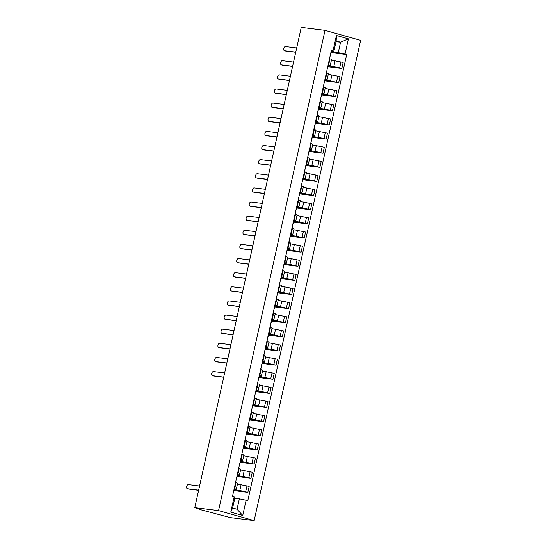 <?xml version="1.0" encoding="UTF-8"?>
<svg xmlns="http://www.w3.org/2000/svg" width="548" height="548" viewBox="0 0 548 548"><rect width="100%" height="100%" fill="white"/><g stroke="black" fill="none" stroke-linecap="round" stroke-linejoin="round"><path stroke-width="0.82" d="M194.78 507.647L201.082 509.414L199.636 509.455L230.4 517.634L254.169 520.6L360.639 40.353L325.019 30.366L218.549 510.613L194.78 507.647L301.242 27.4L325.019 30.366M254.169 520.6L218.549 510.613M234.126 489.796L239.812 490.501L247.854 492.357L249.182 486.377L237.448 484.069M236.298 489.275L237.62 483.295L236.037 482.692L234.708 488.672L236.298 489.275L234.277 489.124M234.708 488.672L234.229 488.535M233.948 490.618L247.854 492.357M236.037 482.692L235.551 482.555M237.085 475.643L242.949 476.376L250.991 478.226L252.313 472.246L240.586 469.937M237.359 474.404L239.428 475.143L237.236 474.972M236.9 476.465L250.991 478.226M239.428 475.143L240.757 469.163L238.681 468.43M240.216 461.512L246.079 462.245L254.121 464.094L255.443 458.114L243.716 455.806M240.49 460.272L242.559 461.012L240.367 460.847M240.038 462.334L254.121 464.094M242.559 461.012L243.887 455.032L241.819 454.299M243.353 447.38L249.21 448.113L257.252 449.963L258.581 443.99L246.847 441.674M243.627 446.147L245.696 446.88L243.497 446.716M243.168 448.209L257.252 449.963M245.696 446.88L247.018 440.907L244.949 440.167M246.484 433.249L252.347 433.982L260.389 435.831L261.711 429.858L249.984 427.543M246.758 432.016L248.826 432.756L246.627 432.584M246.299 434.078L260.389 435.831M248.826 432.756L250.155 426.776L248.08 426.036M249.614 419.124L255.478 419.85L263.519 421.707L264.842 415.727L253.114 413.411M249.888 417.884L251.957 418.624L249.765 418.453M249.436 419.946L263.519 421.707M251.957 418.624L253.286 412.644L251.217 411.904M252.744 404.993L258.608 405.726L266.65 407.575L267.979 401.595L256.245 399.286M253.025 403.753L255.094 404.493L252.895 404.321M252.566 405.815L266.65 407.575M255.094 404.493L256.416 398.512L254.347 397.773M255.882 390.861L261.745 391.594L269.78 393.443L271.109 387.463L259.382 385.155M256.156 389.621L258.224 390.361L256.026 390.19M255.697 391.683L269.78 393.443M258.224 390.361L259.546 384.381L257.478 383.648M259.19 376.75L264.876 377.462L272.918 379.312L274.24 373.332L262.513 371.023M259.286 375.496L261.355 376.229L259.341 376.086M259.005 377.579L272.918 379.312M261.355 376.229L262.684 370.256L260.615 369.516M262.321 362.625L268.006 363.331L276.048 365.18L277.377 359.207L265.643 356.892M262.417 361.365L264.492 362.105L262.471 361.954M262.143 363.447L276.048 365.18M264.492 362.105L265.814 356.125L263.746 355.385M265.458 348.494L271.137 349.199L279.179 351.056L280.508 345.076L268.78 342.76M265.554 347.233L267.623 347.973L265.602 347.822M265.273 349.316L279.179 351.056M267.623 347.973L268.945 341.993L266.876 341.253M268.589 334.362L274.274 335.075L282.316 336.924L283.638 330.944L271.911 328.636M268.684 333.102L270.753 333.842L268.732 333.691M268.404 335.184L282.316 336.924M270.753 333.842L272.082 327.862L270.013 327.122M271.719 320.231L277.404 320.943L285.446 322.793L286.775 316.812L275.041 314.504M271.815 318.97L273.89 319.71L271.87 319.566M271.541 321.053L285.446 322.793M273.89 319.71L275.212 313.73L273.144 312.997M274.849 306.099L280.535 306.812L288.577 308.661L289.906 302.681L278.172 300.373M274.952 304.846L277.021 305.579L275 305.435M274.671 306.928L288.577 308.661M277.021 305.579L278.343 299.605L276.274 298.866M277.987 291.974L283.672 292.68L291.714 294.529L293.036 288.556L281.309 286.241M278.083 290.714L280.151 291.447L278.131 291.303M277.802 292.796L291.714 294.529M280.151 291.447L281.48 285.474L279.411 284.734M281.117 277.843L286.803 278.548L294.845 280.405L296.167 274.425L284.439 272.109M281.213 276.582L283.289 277.322L281.268 277.172M280.932 278.665L294.845 280.405M283.289 277.322L284.611 271.342L282.542 270.602M284.248 263.711L289.933 264.417L297.975 266.273L299.304 260.293L287.57 257.985M284.35 262.451L286.419 263.191L284.398 263.04M284.07 264.533L297.975 266.273M286.419 263.191L287.741 257.211L285.672 256.471M287.385 249.58L293.07 250.292L301.112 252.142L302.434 246.162L290.707 243.853M287.481 248.319L289.55 249.059L287.529 248.915M287.2 250.402L301.112 252.142M289.55 249.059L290.878 243.079L288.803 242.346M290.515 235.448L296.201 236.161L304.243 238.01L305.565 232.03L293.838 229.722M290.611 234.188L292.68 234.928L290.666 234.784M290.33 236.277L304.243 238.01M292.68 234.928L294.009 228.948L291.94 228.215M293.646 221.317L299.331 222.029L307.373 223.879L308.702 217.905L296.968 215.59M293.749 220.063L295.817 220.796L293.796 220.652M293.468 222.146L307.373 223.879M295.817 220.796L297.139 214.823L295.071 214.083M296.783 207.192L302.469 207.898L310.511 209.747L311.833 203.774L300.105 201.459M296.879 205.932L298.948 206.671L296.927 206.521M296.598 208.014L310.511 209.747M298.948 206.671L300.277 200.691L298.201 199.952M299.914 193.06L305.599 193.766L313.641 195.622L314.963 189.642L303.236 187.327M300.009 191.8L302.078 192.54L300.064 192.389M299.729 193.882L313.641 195.622M302.078 192.54L303.407 186.56L301.338 185.82M303.044 178.929L308.73 179.641L316.771 181.491L318.1 175.511L306.366 173.202M303.147 177.668L305.215 178.408L303.195 178.258M302.866 179.751L316.771 181.491M305.215 178.408L306.538 172.428L304.469 171.688M306.181 164.797L311.867 165.51L319.909 167.359L321.231 161.379L309.504 159.071M306.277 163.537L308.346 164.277L306.325 164.133M305.996 165.626L319.909 167.359M308.346 164.277L309.675 158.297L307.599 157.564M309.312 150.666L314.997 151.378L323.039 153.228L324.361 147.248L312.634 144.939M309.408 149.412L311.476 150.145L309.462 150.001M309.127 151.495L323.039 153.228M311.476 150.145L312.805 144.172L310.737 143.432M312.442 136.541L318.128 137.247L326.17 139.096L327.499 133.123L315.764 130.808M312.545 135.281L314.614 136.02L312.593 135.87M312.264 137.363L326.17 139.096M314.614 136.02L315.936 130.04L313.867 129.301M315.579 122.41L321.258 123.115L329.3 124.971L330.629 118.991L318.902 116.676M315.675 121.149L317.744 121.889L315.723 121.738M315.395 123.232L329.3 124.971M317.744 121.889L319.066 115.909L316.997 115.169M318.71 108.278L324.395 108.99L332.437 110.84L333.759 104.86L322.032 102.551M318.806 107.018L320.875 107.757L318.861 107.607M318.525 109.1L332.437 110.84M320.875 107.757L322.203 101.777L320.135 101.038M321.84 94.146L327.526 94.859L335.568 96.708L336.897 90.728L325.163 88.42M321.936 92.886L324.012 93.626L321.991 93.482M321.662 94.968L335.568 96.708M324.012 93.626L325.334 87.646L323.265 86.913M324.978 80.015L338.698 82.577L340.027 76.597L328.293 74.288M325.074 78.761L327.142 79.494L325.122 79.35M324.793 80.844L338.698 82.577M327.142 79.494L328.464 73.521L326.396 72.781M328.108 65.883L333.794 66.596L341.836 68.445L343.158 62.472L331.43 60.157M328.204 64.63L330.273 65.363L328.252 65.219M327.923 66.712L341.836 68.445M330.273 65.363L331.602 59.39L329.533 58.65M239.36 498.824L246.121 500.255L242.743 515.476L230.776 512.12L234.154 496.899L234.941 497.584L232.633 508.003L237.051 509.243L239.36 498.824L234.791 498.255M336.02 41.648L340.589 42.217L336.171 40.984L333.862 51.396L331.396 50.245L232.475 496.433L234.154 496.899M333.068 50.711L336.445 35.497L348.412 38.846L345.041 54.067L338.274 52.635L340.589 42.217L348.412 38.846M246.121 500.255L247.792 500.728L346.713 54.533L345.041 54.067M331.239 51.759L338.274 52.635M333.862 51.396L331.389 51.087M331.054 52.581L346.713 54.533M242.743 515.476L237.051 509.243M230.776 512.12L232.633 508.003M336.171 40.984L336.445 35.497M233.619 492.104L234.181 488.741M198.623 490.316L188.402 489.035A2.137 1.295 105.7 0 1 188.286 489.015A2.137 1.295 105.7 0 1 188.176 488.974M232.647 496.481L233.119 493.543M199.575 486.008L188.396 484.61A2.137 1.295 -74.3 0 0 186.663 486.439A2.137 1.295 -74.3 0 0 187.361 488.754A2.137 1.295 -74.3 0 0 187.478 488.775L198.65 490.172M258.677 379.058L259.245 375.695M223.68 377.271L213.46 375.997A2.137 1.295 105.7 0 1 213.343 375.969A2.137 1.295 105.7 0 1 213.234 375.935M257.649 383.696L258.177 380.497M224.632 372.962L213.46 371.571A2.137 1.295 -74.3 0 0 211.727 373.394A2.137 1.295 -74.3 0 0 212.419 375.716A2.137 1.295 -74.3 0 0 212.535 375.736L223.714 377.134M261.814 364.927L262.376 361.57M226.81 363.139L216.597 361.865A2.137 1.295 105.7 0 1 216.481 361.844A2.137 1.295 105.7 0 1 216.371 361.803M260.786 369.564L261.307 366.372M227.769 358.83L216.59 357.44A2.137 1.295 -74.3 0 0 214.857 359.269A2.137 1.295 -74.3 0 0 215.556 361.584A2.137 1.295 -74.3 0 0 215.665 361.605L226.845 363.002M264.944 350.802L265.506 347.439M229.948 349.008L219.727 347.733A2.137 1.295 105.7 0 1 219.611 347.713A2.137 1.295 105.7 0 1 219.501 347.672M263.917 355.433L264.444 352.241M230.9 344.706L219.727 343.308A2.137 1.295 -74.3 0 0 217.988 345.137A2.137 1.295 -74.3 0 0 218.686 347.453A2.137 1.295 -74.3 0 0 218.803 347.473L229.975 348.871M268.075 336.671L268.636 333.307M233.078 334.883L222.858 333.602A2.137 1.295 105.7 0 1 222.741 333.581A2.137 1.295 105.7 0 1 222.632 333.54M267.047 341.301L267.575 338.109M234.03 330.574L222.858 329.177A2.137 1.295 -74.3 0 0 221.125 331.006A2.137 1.295 -74.3 0 0 221.817 333.321A2.137 1.295 -74.3 0 0 221.933 333.342L233.112 334.739M271.205 322.539L271.774 319.176M236.209 320.751L225.995 319.477A2.137 1.295 105.7 0 1 225.879 319.45A2.137 1.295 105.7 0 1 225.769 319.409M270.185 327.17L270.705 323.978M237.168 316.443L225.988 315.045A2.137 1.295 -74.3 0 0 224.255 316.874A2.137 1.295 -74.3 0 0 224.947 319.189A2.137 1.295 -74.3 0 0 225.064 319.217L236.243 320.607M274.343 308.408L274.904 305.044M239.346 306.62L229.126 305.346A2.137 1.295 105.7 0 1 229.009 305.318A2.137 1.295 105.7 0 1 228.9 305.277M273.315 313.045L273.842 309.846M240.298 302.311L229.126 300.921A2.137 1.295 -74.3 0 0 227.386 302.743A2.137 1.295 -74.3 0 0 228.084 305.058A2.137 1.295 -74.3 0 0 228.201 305.085L239.373 306.483M277.473 294.276L278.035 290.92M242.476 292.488L232.256 291.214A2.137 1.295 105.7 0 1 232.14 291.194A2.137 1.295 105.7 0 1 232.03 291.152M276.445 298.913L276.973 295.714M243.428 288.18L232.256 286.789A2.137 1.295 -74.3 0 0 230.523 288.618A2.137 1.295 -74.3 0 0 231.215 290.933A2.137 1.295 -74.3 0 0 231.331 290.954L242.511 292.351M280.603 280.151L281.172 276.788M245.607 278.357L235.393 277.083A2.137 1.295 105.7 0 1 235.277 277.062A2.137 1.295 105.7 0 1 235.161 277.021M279.576 284.782L280.103 281.59M246.566 274.055L235.387 272.657A2.137 1.295 -74.3 0 0 233.654 274.486A2.137 1.295 -74.3 0 0 234.345 276.802A2.137 1.295 -74.3 0 0 234.462 276.822L245.641 278.22M283.741 266.02L284.302 262.656M248.744 264.232L238.524 262.951A2.137 1.295 105.7 0 1 238.407 262.93A2.137 1.295 105.7 0 1 238.298 262.889M282.713 270.65L283.241 267.458M249.696 259.923L238.517 258.526A2.137 1.295 -74.3 0 0 236.784 260.355A2.137 1.295 -74.3 0 0 237.483 262.67A2.137 1.295 -74.3 0 0 237.599 262.691L248.771 264.088M286.871 251.888L287.433 248.525M251.875 250.1L241.654 248.819A2.137 1.295 105.7 0 1 241.538 248.799A2.137 1.295 105.7 0 1 241.428 248.758M285.844 256.519L286.371 253.327M252.827 245.792L241.654 244.394A2.137 1.295 -74.3 0 0 239.914 246.223A2.137 1.295 -74.3 0 0 240.613 248.539A2.137 1.295 -74.3 0 0 240.73 248.566L251.902 249.957M290.002 237.757L290.57 234.393M255.005 235.969L244.785 234.695A2.137 1.295 105.7 0 1 244.675 234.667A2.137 1.295 105.7 0 1 244.559 234.626M288.974 242.394L289.502 239.195M255.964 231.66L244.785 230.27A2.137 1.295 -74.3 0 0 243.052 232.092A2.137 1.295 -74.3 0 0 243.744 234.407A2.137 1.295 -74.3 0 0 243.86 234.434L255.039 235.825M293.139 223.625L293.701 220.269M258.142 221.837L247.922 220.563A2.137 1.295 105.7 0 1 247.806 220.536A2.137 1.295 105.7 0 1 247.696 220.501M292.111 228.263L292.639 225.064M259.094 217.529L247.915 216.138A2.137 1.295 -74.3 0 0 246.182 217.96A2.137 1.295 -74.3 0 0 246.881 220.282A2.137 1.295 -74.3 0 0 246.997 220.303L258.17 221.7M296.269 209.5L296.831 206.137M261.273 207.706L251.053 206.432A2.137 1.295 105.7 0 1 250.936 206.411A2.137 1.295 105.7 0 1 250.826 206.37M295.242 214.131L295.769 210.939M262.225 203.404L251.053 202.006A2.137 1.295 -74.3 0 0 249.313 203.835A2.137 1.295 -74.3 0 0 250.011 206.151A2.137 1.295 -74.3 0 0 250.128 206.171L261.3 207.569M299.4 195.369L299.968 192.006M264.403 193.574L254.183 192.3A2.137 1.295 105.7 0 1 254.073 192.28A2.137 1.295 105.7 0 1 253.957 192.238M298.372 199.999L298.9 196.807M265.362 189.272L254.183 187.875A2.137 1.295 -74.3 0 0 252.45 189.704A2.137 1.295 -74.3 0 0 253.142 192.019A2.137 1.295 -74.3 0 0 253.258 192.04L264.437 193.437M302.537 181.237L303.099 177.874M267.54 179.449L257.32 178.169A2.137 1.295 105.7 0 1 257.204 178.148A2.137 1.295 105.7 0 1 257.094 178.107M301.51 185.868L302.037 182.676M268.493 175.141L257.313 173.743A2.137 1.295 -74.3 0 0 255.58 175.572A2.137 1.295 -74.3 0 0 256.279 177.888A2.137 1.295 -74.3 0 0 256.396 177.915L267.568 179.306M305.668 167.106L306.229 163.742M270.671 165.318L260.451 164.044A2.137 1.295 105.7 0 1 260.334 164.016A2.137 1.295 105.7 0 1 260.225 163.975M304.64 171.736L305.168 168.544M271.623 161.009L260.451 159.612A2.137 1.295 -74.3 0 0 258.711 161.441A2.137 1.295 -74.3 0 0 259.41 163.756A2.137 1.295 -74.3 0 0 259.526 163.784L270.698 165.174M308.798 152.974L309.367 149.611M273.801 151.186L263.581 149.912A2.137 1.295 105.7 0 1 263.465 149.885A2.137 1.295 105.7 0 1 263.355 149.851M307.771 157.612L308.298 154.413M274.76 146.878L263.581 145.487A2.137 1.295 -74.3 0 0 261.848 147.309A2.137 1.295 -74.3 0 0 262.54 149.631A2.137 1.295 -74.3 0 0 262.656 149.652L273.836 151.049M311.935 138.843L312.497 135.486M276.932 137.055L266.718 135.781A2.137 1.295 105.7 0 1 266.602 135.76A2.137 1.295 105.7 0 1 266.492 135.719M310.908 143.48L311.435 140.288M277.891 132.746L266.712 131.356A2.137 1.295 -74.3 0 0 264.979 133.185A2.137 1.295 -74.3 0 0 265.677 135.5A2.137 1.295 -74.3 0 0 265.787 135.52L276.966 136.918M315.066 124.718L315.627 121.355M280.069 122.923L269.849 121.649A2.137 1.295 105.7 0 1 269.732 121.629A2.137 1.295 105.7 0 1 269.623 121.588M314.038 129.349L314.566 126.156M281.021 118.621L269.849 117.224A2.137 1.295 -74.3 0 0 268.109 119.053A2.137 1.295 -74.3 0 0 268.808 121.368A2.137 1.295 -74.3 0 0 268.924 121.389L280.096 122.786M318.196 110.586L318.765 107.223M283.2 108.799L272.979 107.518A2.137 1.295 105.7 0 1 272.863 107.497A2.137 1.295 105.7 0 1 272.753 107.456M317.169 115.217L317.696 112.025M284.152 104.49L272.979 103.093A2.137 1.295 -74.3 0 0 271.246 104.921A2.137 1.295 -74.3 0 0 271.938 107.237A2.137 1.295 -74.3 0 0 272.055 107.257L283.234 108.655M321.334 96.455L321.895 93.092M286.33 94.667L276.117 93.393A2.137 1.295 105.7 0 1 276 93.366A2.137 1.295 105.7 0 1 275.891 93.324M320.306 101.085L320.827 97.893M287.289 90.358L276.11 88.961A2.137 1.295 -74.3 0 0 274.377 90.79A2.137 1.295 -74.3 0 0 275.075 93.105A2.137 1.295 -74.3 0 0 275.185 93.133L286.364 94.523M324.464 82.323L325.026 78.96M289.467 80.535L279.247 79.261A2.137 1.295 105.7 0 1 279.131 79.234A2.137 1.295 105.7 0 1 279.021 79.193M323.436 86.961L323.964 83.762M290.419 76.227L279.247 74.836A2.137 1.295 -74.3 0 0 277.507 76.658A2.137 1.295 -74.3 0 0 278.206 78.974A2.137 1.295 -74.3 0 0 278.322 79.001L289.495 80.398M327.594 68.192L328.156 64.835M292.598 66.404L282.378 65.13A2.137 1.295 105.7 0 1 282.261 65.109A2.137 1.295 105.7 0 1 282.151 65.068M326.567 72.829L327.094 69.63M293.55 62.095L282.378 60.705A2.137 1.295 -74.3 0 0 280.644 62.534A2.137 1.295 -74.3 0 0 281.336 64.849A2.137 1.295 -74.3 0 0 281.453 64.87L292.632 66.267M330.725 54.067L331.293 50.704M295.728 52.272L285.515 50.998A2.137 1.295 105.7 0 1 285.398 50.978A2.137 1.295 105.7 0 1 285.289 50.937M329.704 58.698L330.225 55.506M296.687 47.971L285.508 46.573A2.137 1.295 -74.3 0 0 283.775 48.402A2.137 1.295 -74.3 0 0 284.467 50.717A2.137 1.295 -74.3 0 0 284.583 50.738L295.762 52.135M335.116 60.616L333.794 66.596M331.985 74.747L330.656 80.727M328.855 88.879L327.526 94.859M325.718 103.01L324.395 108.99M322.587 117.142L321.258 123.115M319.457 131.267L318.128 137.247M316.319 145.398L314.997 151.378M313.189 159.53L311.867 165.51M310.058 173.661L308.73 179.641M306.921 187.793L305.599 193.766M303.791 201.924L302.469 207.898M300.66 216.049L299.331 222.029M297.523 230.181L296.201 236.161M294.392 244.312L293.07 250.292M291.262 258.444L289.933 264.417M288.132 272.575L286.803 278.548M284.994 286.7L283.672 292.68M281.864 300.831L280.535 306.812M278.733 314.963L277.404 320.943M275.596 329.095L274.274 335.075M272.466 343.226L271.137 349.199M269.335 357.351L268.006 363.331M266.198 371.482L264.876 377.462M263.067 385.614L261.745 391.594M259.937 399.745L258.608 405.726M256.8 413.877L255.478 419.85M253.669 428.009L252.347 433.982M250.539 442.133L249.21 448.113M247.401 456.265L246.079 462.245M244.271 470.396L242.949 476.376M241.141 484.528L239.812 490.501M326.882 72.918L325.553 78.891M323.752 87.043L322.423 93.023M320.614 101.174L319.292 107.155M317.484 115.306L316.155 121.286M314.353 129.438L313.024 135.418M311.216 143.569L309.894 149.542M308.086 157.694L306.757 163.674M304.955 171.825L303.626 177.805M301.818 185.957L300.496 191.937M298.687 200.089L297.365 206.069M295.557 214.22L294.228 220.193M292.42 228.352L291.098 234.325M289.289 242.476L287.967 248.456M286.159 256.608L284.83 262.588M283.021 270.739L281.699 276.719M279.891 284.871L278.569 290.844M276.761 299.002L275.432 304.976M273.623 313.127L272.301 319.107M270.493 327.259L269.171 333.239M267.362 341.39L266.033 347.37M264.232 355.522L262.903 361.502M261.095 369.653L259.773 375.627M257.964 383.778L256.635 389.758M254.834 397.91L253.505 403.89M251.696 412.041L250.374 418.021M248.566 426.173L247.237 432.153M245.436 440.304L244.107 446.278M242.298 454.436L240.976 460.409M239.168 468.561L237.846 474.541M330.012 58.787L328.69 64.76M337.856 75.994L336.527 81.967M334.718 90.119L333.396 96.099M331.588 104.25L330.266 110.23M328.458 118.382L327.129 124.362M325.32 132.513L323.998 138.486M322.19 146.645L320.868 152.618M319.059 160.769L317.73 166.75M315.922 174.901L314.6 180.881M312.792 189.033L311.47 195.013M309.661 203.164L308.332 209.144M306.531 217.296L305.202 223.269M303.393 231.42L302.071 237.4M300.263 245.552L298.934 251.532M297.132 259.684L295.804 265.664M293.995 273.815L292.673 279.795M290.865 287.947L289.536 293.92M287.734 302.078L286.405 308.051M284.597 316.203L283.275 322.183M281.466 330.334L280.144 336.314M278.336 344.466L277.007 350.446M275.199 358.598L273.877 364.571M272.068 372.729L270.746 378.702M268.938 386.854L267.609 392.834M265.801 400.985L264.479 406.965M262.67 415.117L261.348 421.097M259.54 429.248L258.211 435.228M256.402 443.38L255.08 449.353M253.272 457.505L251.95 463.485M250.141 471.636L248.813 477.616M247.011 485.768L245.682 491.748M340.986 61.862L339.657 67.836M187.478 488.775L188.402 489.035M212.535 375.736L213.46 375.997M215.665 361.605L216.597 361.865M218.803 347.473L219.727 347.733M221.933 333.342L222.858 333.602M225.064 319.217L225.995 319.477M228.201 305.085L229.126 305.346M231.331 290.954L232.256 291.214M234.462 276.822L235.393 277.083M237.599 262.691L238.524 262.951M240.73 248.566L241.654 248.819M243.86 234.434L244.785 234.695M246.997 220.303L247.922 220.563M250.128 206.171L251.053 206.432M253.258 192.04L254.183 192.3M256.396 177.915L257.32 178.169M259.526 163.784L260.451 164.044M262.656 149.652L263.581 149.912M265.787 135.52L266.718 135.781M268.924 121.389L269.849 121.649M272.055 107.257L272.979 107.518M275.185 93.133L276.117 93.393M278.322 79.001L279.247 79.261M281.453 64.87L282.378 65.13M284.583 50.738L285.515 50.998M198.945 509.195L199.027 508.839M187.361 488.754L188.286 489.015M212.419 375.716L213.343 375.969M215.556 361.584L216.481 361.844M218.686 347.453L219.611 347.713M221.817 333.321L222.741 333.581M224.947 319.189L225.879 319.45M228.084 305.058L229.009 305.318M231.215 290.933L232.14 291.194M234.345 276.802L235.277 277.062M237.483 262.67L238.407 262.93M240.613 248.539L241.538 248.799M243.744 234.407L244.675 234.667M246.881 220.282L247.806 220.536M250.011 206.151L250.936 206.411M253.142 192.019L254.073 192.28M256.279 177.888L257.204 178.148M259.41 163.756L260.334 164.016M262.54 149.631L263.465 149.885M265.677 135.5L266.602 135.76M268.808 121.368L269.732 121.629M271.938 107.237L272.863 107.497M275.075 93.105L276 93.366M278.206 78.974L279.131 79.234M281.336 64.849L282.261 65.109M284.467 50.717L285.398 50.978"/></g></svg>
